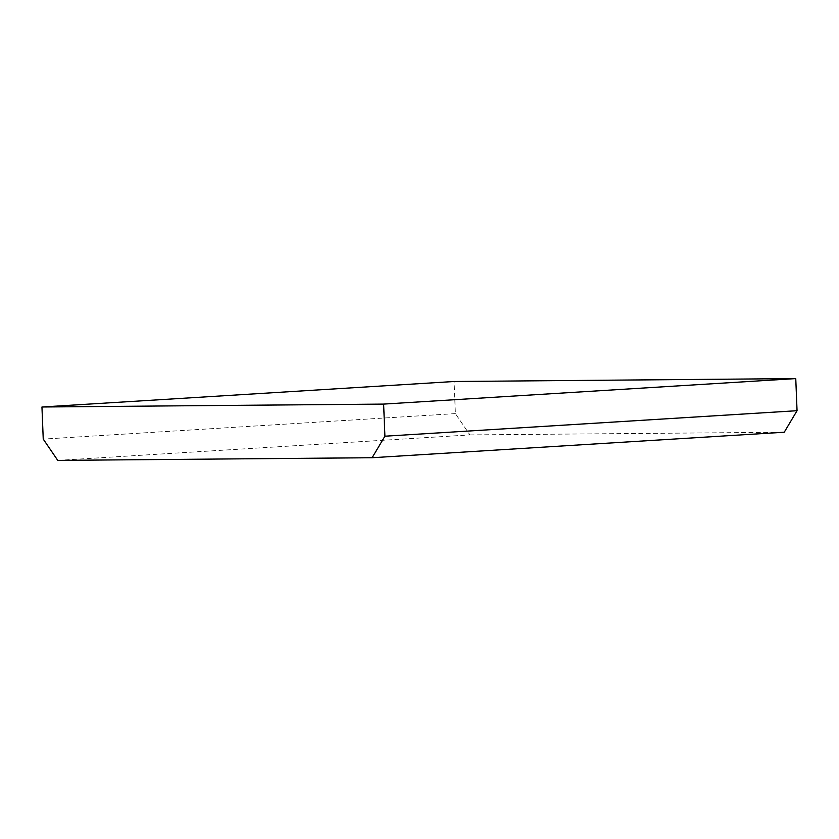 <?xml version="1.0" encoding="UTF-8"?>
<svg xmlns="http://www.w3.org/2000/svg" width="839" height="839" viewBox="0 0 839 839"><rect width="100%" height="100%" fill="white"/><g stroke="black" fill="none" stroke-linecap="round" stroke-linejoin="round"><path stroke-width="0.63" stroke-dasharray="4.2 3.15" d="M57.765 460.401L469.903 434.906L455.378 413.617L454.088 381.504M455.378 413.617L43.24 439.112M469.903 434.906L784.245 432.232"/><path stroke-width="1.26" d="M372.107 457.727L384.912 436.207L797.05 410.701L784.245 432.232L372.107 457.727L57.765 460.401L43.24 439.112L41.95 406.999L454.088 381.504L795.76 378.599L383.622 404.094L41.95 406.999M384.912 436.207L383.622 404.094M797.05 410.701L795.76 378.599"/></g></svg>
